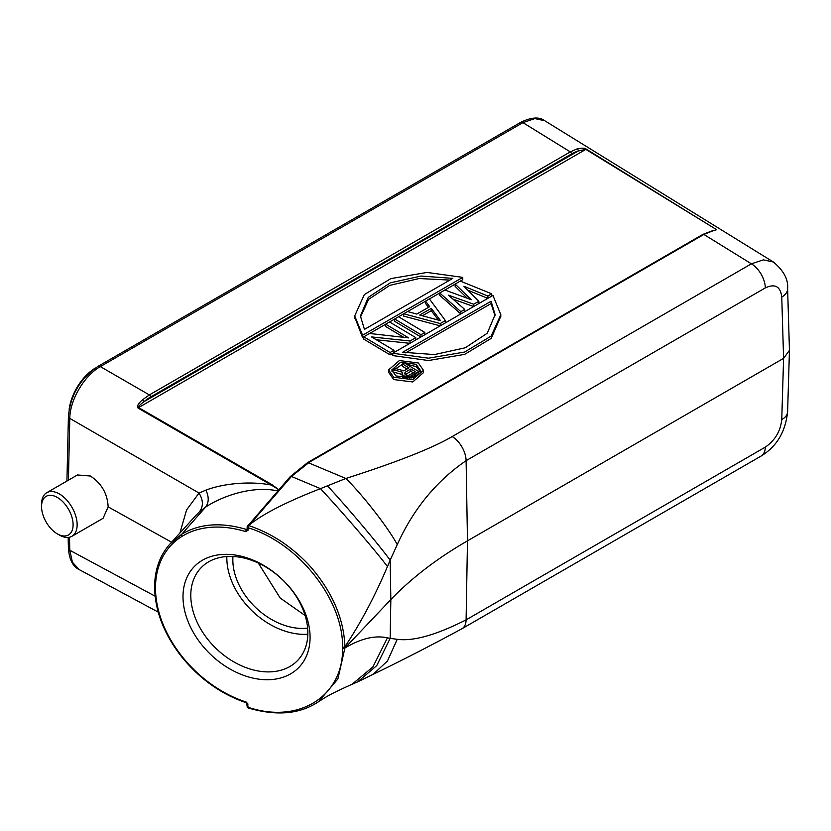 <?xml version="1.0" encoding="UTF-8"?>
<svg xmlns="http://www.w3.org/2000/svg" width="831" height="831" viewBox="0 0 831 831"><rect width="100%" height="100%" fill="white"/><g stroke="black" fill="none" stroke-linecap="round" stroke-linejoin="round"><path stroke-width="1.25" d="M69.139 409.33A38.309 22.115 -60 0 1 95.056 368.237M98.037 366.346L100.354 366.606C84.388 375.425 69.846 400.064 69.794 418.388L68.402 480.204M171.581 542.217L108.155 506.858C107.438 493.572 101.507 483.299 90.361 476.028L77.47 474.968L46.765 492.69A25.169 14.532 -120 0 0 41.55 504.209L41.55 506.546A22.312 12.881 -120 0 0 57.318 533.866A22.312 12.881 -120 0 0 57.329 533.866A22.312 12.881 -120 0 0 73.097 524.766A22.312 12.881 -120 0 0 57.329 497.437A22.312 12.881 -120 0 0 41.55 506.546M712.146 230.675A1.714 1.236 77.7 0 1 712.863 230.831L703.867 234.446L751.401 263.822L452.189 436.566C432.556 448.086 397.125 462.057 345.873 478.479L327.456 485.834C346.215 505.934 379.725 545.687 390.155 560.187L397.228 544.658C413.319 509.123 436.275 481.128 466.108 460.654L765.309 287.91A20.006 11.551 -120 0 0 751.401 263.822L763.346 259.864L773.401 262.025L544.71 120.703C539.35 116.631 531.31 117.192 520.611 122.375L98.016 366.357C80.327 378.385 70.448 395.089 68.412 416.456A4.581 2.618 1.3 0 0 69.794 418.388L199.025 493.053L205.932 490.124C209.08 496.99 208.955 502.662 205.569 507.118L199.326 511.948C203.47 506.557 203.366 500.252 199.025 493.053L186.601 509.902L179.891 533.066M59.344 535.039L57.329 533.866L59.344 535.039A25.169 14.532 -120 0 0 71.933 536.286A25.169 14.532 -120 0 0 75.787 516.113A25.169 14.532 -120 0 0 59.344 493.936A25.169 14.532 -120 0 0 46.765 492.69M71.933 536.286L103.075 518.305L108.155 506.858M318.502 701.707C303.689 711.648 282.01 717.745 248.365 708.033A1.714 1.714 0 0 1 247.16 706.392L246.61 702.87C221.337 694.342 199.658 678.958 181.594 656.729C163.987 634.136 154.992 610.899 154.608 587.029C154.711 569.931 159.729 555.69 169.669 544.315L181.844 534.136C199.814 523.52 221.378 521.972 246.537 529.492L247.378 528.911M199.326 511.948L195.794 515.511M247.16 529.305A0.862 0.551 39 0 1 246.682 529.316L246.537 529.492A1.714 0.686 107.3 0 0 245.81 531.653A104.207 74.416 -136.2 0 0 182.103 536.296A1.714 1.184 -121.7 0 1 181.844 534.136L205.569 507.118C222.698 495.806 252.562 485.501 277.855 490.913L278.78 489.698L271.342 485.075C250.193 480.827 223.259 483.497 205.932 490.124M142.402 399.888L149.362 394.922A1.714 0.987 -120 0 1 150.556 397.01A41.176 23.777 120 0 0 143.867 401.768C139.473 405.144 137.707 407.086 138.59 407.595L585.845 149.383L578.179 151.024L143.867 401.768A1.714 0.738 -130.4 0 0 142.402 399.888C138.102 403.689 136.648 406.411 138.05 408.073L271.342 485.075A1.714 0.956 -60 0 1 271.882 484.598L278.78 489.698L279.372 489.407M544.71 120.703L534.8 118.584L522.948 122.635L100.354 366.606L149.362 394.922L570.295 151.896L577.265 148.811C581.98 147.876 585.024 148.011 586.395 149.216A1.714 0.987 -58.3 0 0 585.845 149.383L715.803 229.19L586.395 149.216M712.863 230.831C715.855 230.364 716.831 229.823 715.803 229.19M69.492 537.231L69.794 550.267L72.422 562.234L79.246 569.619C72.879 566.597 69.264 559.533 68.412 548.418A4.581 2.67 178.7 0 0 69.794 550.267L155.106 596.18M247.378 705.914L247.95 707.223A1.714 0.987 0 0 0 248.043 707.254L247.659 703.909A1.714 0.987 0 0 1 247.254 703.535L246.547 702.569M246.755 702.901L248.043 704.075M248.843 707.856L248.043 707.254C299.025 724.497 343.338 695.879 342.58 648.367L342.58 647.162A1.714 0.976 -1.1 0 0 344.626 646.965A1.714 0.976 -1.1 0 0 344.917 646.747C343.972 619.76 333.148 593.833 312.435 568.975C301.352 555.804 285.126 543.36 276.266 538.363C268.257 533.409 259.116 529.15 248.843 525.576A1.714 1.153 -139.1 0 0 248.718 525.535A1.714 1.35 153.6 0 0 247.223 527.176A1.714 0.987 -0 0 0 247.659 527.602M342.58 647.172C343.338 600.148 299.025 543.162 248.043 527.768L249.529 524.777C263.271 513.745 286.913 501.695 320.465 488.638C340.575 510.016 376.277 551.555 387.443 566.565C374.958 596.097 360.789 622.824 344.917 646.747L344.636 647.609L342.59 647.775M245.81 531.653L248.043 530.251L248.043 527.768A1.714 0.987 0 0 1 247.659 527.612M310.077 637.367A72.64 51.875 43.8 0 1 246.547 676.351A72.64 51.875 43.8 0 1 183.007 596.7A72.64 51.875 43.8 0 1 246.547 557.726A72.64 51.875 43.8 0 1 310.077 637.367M713.465 230.384L702.984 234.342A1.714 0.987 60 0 1 703.867 234.446L309.444 462.15L291.452 476.464A1.714 1.143 -137.9 0 0 290.227 476.641L247.378 526.428A1.714 0.987 -0 0 0 247.16 526.906L247.16 529.409A1.714 0.987 0 0 0 247.659 530.085L248.043 530.251M246.682 529.316L247.16 528.724M271.882 484.598L138.59 407.595A1.714 0.956 120 0 0 138.05 408.073M279.704 489.002L281.47 486.717M392.751 353.3L390.071 354.858L363.781 339.141L363.781 336.815L369.566 333.47L408.592 337.885L385.657 324.173L385.657 326.51L403.773 337.334M409.932 343.328L376.308 339.765M420.953 336.971L420.953 334.685L394.663 318.979L394.663 321.317L420.912 336.991M440.191 325.856L403.679 316.112L403.679 313.775L440.264 323.539L440.264 325.825M428.464 307.345L425.555 303.481L425.555 301.144L429.689 306.639L416.819 314.066L407.533 311.542L403.679 313.775M467.396 298.308L455.149 286.394L455.149 284.057L471.26 299.731L444.855 289.998L439.713 292.969L460.852 311.656L464.716 309.423L448.439 295.161L473.722 304.219L478.864 301.248L463.885 286.248L487.88 296.044L491.734 293.821L460.301 281.086L455.149 284.057M460.81 313.952L439.713 295.306L439.713 292.969M473.66 306.535L452.947 299.108M487.818 298.36L467.822 290.196M354.733 317.089L362.576 337.563L362.576 335.225L354.712 315.925L364.31 294.59L390.902 278.593L427.041 272.433L462.763 277.377L462.763 279.715L460.353 281.107M455.149 284.109L444.917 290.019M439.713 293.021L429.44 298.952M425.555 301.196L407.595 311.563M403.679 313.827L398.568 316.777M394.663 319.031L389.562 321.981M385.657 324.235L369.65 333.47M363.781 336.867L362.576 337.563M392.751 353.248L492.939 295.41L500.813 314.71L491.204 336.046L464.612 352.043L428.474 358.192L392.751 353.248L392.751 355.585L428.495 360.529L464.643 354.37L491.214 338.362L500.802 316.299M423.467 370.283L423.467 372.62L412.768 381.959L393.686 379.559L388.576 372.267L388.576 369.93L393.686 377.232L412.685 379.642L423.467 370.283L418.357 362.981L399.358 360.571L388.576 369.93M327.456 485.834L320.465 488.638L291.452 476.464A113.161 70.978 -1.7 0 0 290.507 477.534L249.529 524.777A1.714 1.153 40.9 0 0 248.272 524.984M351.887 684.349L357.673 681.867L376.765 665.589L390.165 638.364L397.228 639.309C413.319 641.47 436.285 634.988 466.098 619.853A20.037 11.572 -120 0 1 461.953 628.735L761.175 456.011A20.037 11.572 60 0 0 765.32 447.13C775.022 440.451 780.506 431.268 781.753 419.582A20.017 11.561 -178.3 0 0 787.611 411.719L789.45 350.37L787.611 288.606A20.017 11.551 178.3 0 1 781.753 297.093C780.506 286.435 775.022 283.381 765.309 287.91M789.45 350.37L783.591 358.348L467.479 540.856L466.098 619.853L751.951 454.837M246.849 702.943L246.797 702.288M342.58 648.388A1.714 1.008 -178.9 0 0 344.626 648.242A1.714 1.008 -178.9 0 0 344.917 648.024L337.885 678.927L318.512 701.728L313.194 704.948M247.378 526.428L248.718 525.535M387.443 566.565L390.155 560.187L390.84 599.567L344.917 648.024C360.779 638.52 374.958 635.123 387.433 637.834L372.932 666.867L352.095 684.256C327.165 695.485 326.199 696.97 318.377 701.79M387.433 637.834L390.165 638.364L390.84 599.567C411.646 577.94 437.189 558.359 467.479 540.856L466.108 460.654A20.037 11.561 -120 0 0 452.189 436.566M357.673 681.867L373.171 674.305L387.475 660.967L397.228 639.309M397.228 544.658C389.324 529.181 362.576 494.705 345.873 478.479L308.405 462.763A1.714 1.008 -120.7 0 0 307.512 462.68L290.216 476.651M150.556 397.01L571.489 153.984A41.186 23.777 120 0 1 578.179 151.024A1.714 1.195 -107 0 0 577.265 148.811M415.812 339.941L415.812 337.656L389.521 321.95L385.657 324.173M410.015 343.286L410.015 341.001L415.812 337.656M393.925 352.573L393.925 350.287L371.55 336.919L410.015 341.001M390.071 354.858L390.071 352.521L393.925 350.287M390.071 352.521L363.781 336.815M424.818 334.737L424.818 332.452L398.527 316.746L394.663 318.979M420.953 334.685L424.818 332.452M445.406 322.844L445.406 320.569L429.409 298.911L425.555 301.144M440.264 323.539L445.406 320.569M431.289 308.353L440.596 320.714L419.707 315.032L431.289 308.353L431.289 310.68L422.449 315.78M438.384 320.112L431.289 310.68M491.734 296.096L491.734 293.821M487.88 298.329L487.88 296.044M478.864 303.533L478.864 301.248M473.722 306.504L473.722 304.219M464.716 311.698L464.716 309.423M460.852 313.931L460.852 311.656M362.576 335.225L462.763 277.377M452.812 278.375L364.445 329.388L360.425 316.019L368.258 297.394L390.279 282.841L421.026 276.048L452.812 278.375M360.457 317.141L368.611 299.337L389.801 285.376L419.136 278.53L449.841 280.089M402.703 352.251L491.069 301.238L495.089 314.617L487.257 333.231L465.235 347.784L434.488 354.577L402.703 352.251M491.069 301.238L491.069 303.575L405.673 352.874M491.069 303.575L495.058 315.811M395.93 375.934L391.754 369.961L400.5 362.316L416.113 364.279L420.289 370.252L411.542 377.887L395.93 375.934M391.889 371.135L402.526 364.279M406.193 364.061L416.113 366.616L420.154 371.415M407.024 369.026L402.526 366.336L402.526 363.999L409.018 367.873L403.866 370.844L394.964 368.362L392.845 369.587L402.671 372.257L402.412 374.594L404.271 376.059L409.776 376.505L418.855 371.623L418.855 373.898M402.079 374.438L392.845 371.924L392.845 369.587M404.333 378.417L402.412 376.931L402.079 373.327M418.751 374.033L412.477 377.648M418.855 371.623L404.344 362.95L402.526 363.999M411.605 377.876L411.605 375.82M409.776 378.23L409.776 376.505M407.647 378.448L407.647 376.651M405.497 378.479L405.497 376.433M404.271 378.396L404.271 376.059M403.035 377.658L403.035 375.321M402.412 376.931L402.412 374.594M415.5 371.748L408.54 375.404L406.089 375.01L404.531 373.732L405.123 372.298L410.867 368.985L415.5 371.748M413.516 372.901L410.867 371.322L410.867 368.985M405.123 372.298L405.123 374.407M410.867 371.322L405.289 374.532M307.844 632.879A66.927 47.793 43.8 0 1 297.591 660.5A66.927 47.793 43.8 0 1 231.994 660.79A66.927 47.793 43.8 0 1 190.787 595.412A66.927 47.793 43.8 0 1 201.04 567.802A66.927 47.793 43.8 0 1 266.637 567.5A66.927 47.793 43.8 0 1 307.844 632.879M226.853 556.5A66.927 47.793 -136.2 0 0 226.832 557.871A66.927 47.793 -136.2 0 0 307.823 634.25M232.96 556.448A60.061 42.89 -136.2 0 0 232.836 559.793A60.061 42.89 -136.2 0 0 307.636 628.143M258.285 563.023L280.172 598.019L305.112 615.511M571.489 153.984A1.714 0.987 60 0 0 570.295 151.896L522.948 122.635A4.581 2.638 60 0 0 520.611 122.375M181.594 656.729L182.103 656.532A104.27 74.458 -136.2 0 0 246.547 702.185M154.608 587.029A1.714 0.987 0 0 0 155.49 587.901A104.322 74.499 -136.2 0 0 182.103 656.532M182.103 536.296A104.322 74.499 -136.2 0 0 155.49 587.901M289.25 477.742A1.714 1.153 40.9 0 1 290.507 477.534M309.444 462.15A1.714 0.987 -120 0 0 308.571 462.057L307.501 462.68M781.753 419.582L783.591 358.348L781.753 297.093M765.309 447.12L466.098 619.853M247.576 525.784A1.714 1.714 0 0 0 247.16 526.906A1.714 0.987 -0 0 0 247.223 527.176M68.412 416.456L66.937 481.045M170.054 543.9L196.23 515.033M158.212 612.104L79.246 569.619M702.984 234.342L308.571 462.057M787.611 288.606C788.39 279.424 783.654 270.563 773.401 262.025M787.611 411.719C785.513 431.808 776.705 446.569 761.165 455.99M461.963 628.735C430.261 645.874 400.667 661.061 373.171 674.305M354.723 318.263L354.723 315.925M500.802 317.037L500.802 314.71M68.152 537.428L68.412 548.418"/></g></svg>
